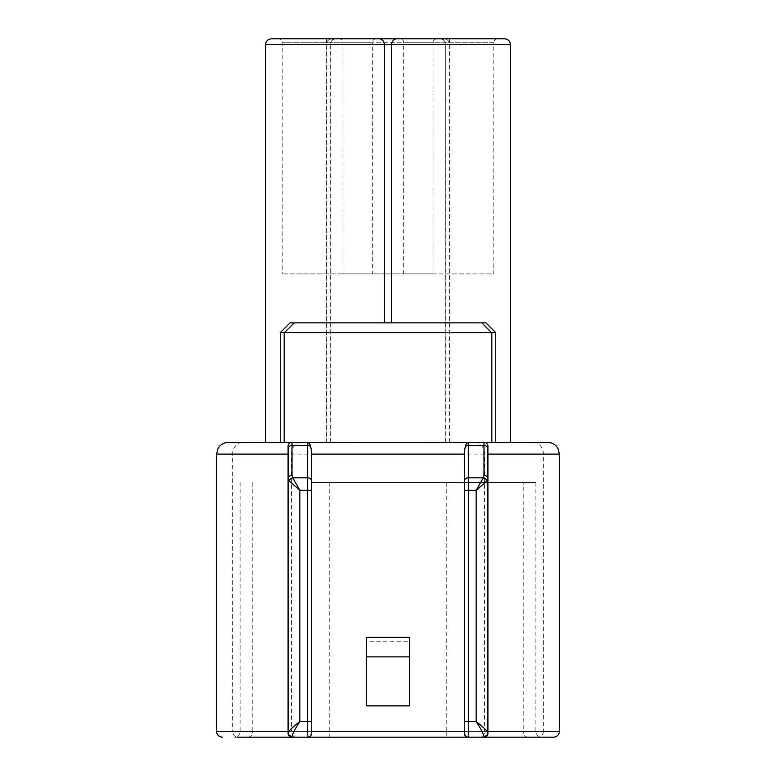 <?xml version="1.0" encoding="UTF-8"?>
<svg xmlns="http://www.w3.org/2000/svg" width="776" height="776" viewBox="0 0 776 776"><rect width="100%" height="100%" fill="white"/><g stroke="black" fill="none" stroke-linecap="round" stroke-linejoin="round"><path stroke-width="0.58" stroke-dasharray="3.88 2.91" d="M288.09 448.673L288.09 733.281M547.662 442.359L228.338 442.359M284.171 442.359L491.829 442.359M483.991 442.359L292.009 442.359M311.593 733.281L311.321 734.736M311.186 735.027L309.246 736.87M309.071 736.948L307.674 737.2M296.451 737.2L237.679 737.2A5.878 5.044 -90 0 1 232.635 731.322L291.407 731.322A5.878 5.044 -90 0 0 296.451 737.2L483.991 737.2M469.47 737.2L541.784 737.2L469.47 737.2A5.878 5.044 90 0 1 464.436 731.322L311.564 731.322A5.878 5.044 90 0 1 306.53 737.2L234.216 737.2L306.53 737.2M468.326 737.2L466.929 736.948M466.754 736.87L464.814 735.027M464.678 734.736L464.407 490.306M464.407 451.525L464.407 454.115M311.564 482.526L535.906 482.526L311.564 482.526L311.564 731.322L252.792 731.322A5.878 5.044 90 0 1 247.757 737.2M311.593 490.306L311.593 731.322M366.447 705.859L366.447 641.209L409.553 641.209L409.553 705.859M409.553 641.209L409.553 637.29M366.447 637.29L366.447 641.209M342.944 273.889L342.944 42.719L433.056 42.719L342.944 42.719C342.73 40.362 341.421 39.052 339.025 38.8L436.975 38.8C434.579 39.052 433.27 40.362 433.056 42.719L433.056 273.889L342.944 273.889L433.056 273.889M271.435 38.8L504.565 38.8M448.732 38.8L497.707 38.8L448.732 38.8M327.268 38.8L278.293 38.8C280.699 39.052 281.998 40.362 282.212 42.719L372.325 42.719L372.325 273.889L282.212 273.889L372.325 273.889M497.707 38.8C495.301 39.052 494.002 40.362 493.788 42.719L403.675 42.719L493.788 42.719L493.788 273.889L403.675 273.889L493.788 273.889M280.252 442.359L280.252 332.661L290.049 322.865L485.951 322.865M528.243 737.2A5.878 5.044 -90 0 1 523.208 731.322L464.436 731.322L464.436 482.526M252.792 482.526L252.792 731.322L240.094 731.322L329.228 731.322L329.228 737.2M329.228 482.526L329.228 731.322L446.772 731.322L446.772 737.2M446.772 482.526L446.772 731.322L535.906 731.322L523.208 731.322L523.208 482.526M216.582 731.322L232.635 731.322L232.635 454.115L216.582 454.115M559.418 454.115L291.407 454.115L291.407 731.322L484.593 731.322A5.878 5.044 -90 0 1 479.549 737.2M474.514 442.359A11.756 10.078 -90 0 1 484.593 454.115L484.593 731.322L543.365 731.322A5.878 5.044 -90 0 1 538.321 737.2M533.287 442.359A11.756 10.078 -90 0 1 543.365 454.115L543.365 731.322L559.418 731.322M301.486 442.359A11.756 10.078 -90 0 0 291.407 454.115L232.635 454.115A11.756 10.078 -90 0 1 242.713 442.359M376.244 38.8C373.848 39.052 372.538 40.362 372.325 42.719L282.212 42.719L282.212 273.889M326.502 38.8L326.415 44.678L265.557 44.678M335.562 38.8A5.878 5.519 90 0 0 330.043 44.678L326.415 44.678L326.415 442.359M440.438 38.8A5.878 5.519 90 0 1 445.957 44.678L326.289 44.678L330.043 44.678L330.043 442.359M449.498 38.8L449.585 44.678L445.715 44.678L445.957 442.359M510.443 44.678L449.585 44.678L449.585 442.359M240.094 482.526L240.094 731.322C239.774 734.862 237.815 736.822 234.216 737.2M535.906 482.526L535.906 731.322C536.226 734.862 538.185 736.822 541.784 737.2M403.675 273.889L403.675 42.719C403.462 40.362 402.152 39.052 399.756 38.8M330.285 442.359L330.285 44.678C330.595 41.138 332.555 39.178 336.154 38.8M449.711 442.359L449.711 44.678C449.391 41.138 447.432 39.178 443.833 38.8M326.289 442.359L326.289 44.678C326.609 41.138 328.568 39.178 332.167 38.8M445.715 442.359L445.715 44.678C445.405 41.138 443.445 39.178 439.846 38.8"/><path stroke-width="1.16" d="M288.09 446.132L288.09 478.52A3.919 3.123 0 0 1 292.009 475.397L292.009 442.368A3.919 3.919 0 0 0 288.09 446.132C288.488 443.736 289.797 442.485 292.009 442.359L284.171 442.359L284.171 332.661A10.175 5.878 -45 0 1 284.404 332.661L491.596 332.661A10.175 5.878 -135 0 1 491.829 332.661L491.829 442.359L468.326 442.359A3.919 3.919 -90 0 0 467.976 442.378L228.338 442.359C223.837 442.514 220.413 444.522 218.085 448.373L216.582 454.115L288.09 454.115M288.09 732.612L288.09 733.281L288.09 732.612A3.919 3.696 -0 0 0 292.009 736.308C293.066 732.816 295.675 727.888 299.846 721.525C293.59 726.297 289.671 729.993 288.09 732.612L288.09 478.52L289.108 480.945A3.919 2.939 -30.4 0 1 292.688 477.822L292.009 475.397M289.108 480.945L299.846 490.306L292.688 477.822L307.674 477.822A3.919 3.123 0 0 1 311.593 480.945L311.593 451.525L310.769 446.753A3.919 3.123 180 0 0 307.674 445.55L307.674 490.306L311.593 490.306L311.593 480.945M288.09 446.287L288.09 448.673A3.919 3.123 0 0 1 292.009 445.55L307.674 445.55L308.024 442.378C308.887 442.077 309.799 443.542 310.769 446.753M486.891 480.945L487.91 478.52L487.91 448.673A3.919 3.123 180 0 0 483.991 445.55L483.991 442.368C486.212 442.495 487.522 443.746 487.91 446.132A3.919 3.919 -90 0 0 483.991 442.359L547.662 442.359C552.163 442.514 555.587 444.522 557.915 448.373L559.418 454.115L559.418 731.322L487.91 731.322L487.91 733.281A3.919 3.919 90 0 1 483.991 737.2L553.54 737.2L468.326 737.2L468.326 445.55A3.919 3.123 180 0 0 465.231 446.753C466.192 443.552 467.103 442.097 467.976 442.378L468.326 445.55L483.991 445.55L483.991 475.397L483.312 477.822L476.154 490.306L486.891 480.945A3.919 2.939 -149.6 0 0 483.312 477.822L468.326 477.822A3.919 3.123 0 0 0 464.407 480.945L464.407 733.281A3.919 3.919 -90 0 0 468.326 737.2L307.674 737.2A3.919 3.919 0 0 0 311.593 733.281L311.593 451.525M237.679 737.2L307.674 737.2L307.674 721.525L311.593 721.525M329.228 737.2L446.772 737.2L329.228 737.2M487.91 733.281L487.91 732.612A3.919 3.696 180 0 1 483.991 736.308L483.991 737.2C486.193 737.142 487.503 735.842 487.91 733.281L487.91 478.52A3.919 3.123 180 0 0 483.991 475.397M487.91 448.673L487.91 446.132M487.91 446.287L487.91 731.322M487.91 478.52L487.91 732.612C486.329 729.993 482.41 726.297 476.154 721.525C480.325 727.888 482.934 732.816 483.991 736.308M465.231 446.753L464.407 451.525L464.407 480.945M311.593 454.115L464.407 454.115L464.407 490.306L476.154 490.306L476.154 721.525L464.407 721.525M288.09 733.281A3.919 3.919 0 0 0 292.009 737.2C289.807 737.142 288.497 735.842 288.09 733.281M311.593 733.281L311.593 731.322L464.407 731.322M409.553 705.859L366.447 705.859L366.447 656.874L409.553 656.874L409.553 705.859M409.553 656.874L409.553 637.29L366.447 637.29L366.447 656.874M436.975 38.8L339.025 38.8M397.06 38.8L271.435 38.8C267.836 39.178 265.877 41.138 265.557 44.678L391.628 44.678A5.878 5.442 -90 0 1 397.06 38.8L504.565 38.8C508.164 39.178 510.123 41.138 510.443 44.678L391.628 44.678L391.628 322.865M278.293 38.8L327.268 38.8M495.748 332.661L485.951 322.865L495.748 332.661L495.748 442.359L495.748 332.661L491.829 332.661M485.951 322.865L290.049 322.865L280.252 332.661L280.252 442.359M284.171 332.661L280.252 332.661M307.674 490.306L307.674 721.525L299.846 721.525L299.846 490.306L307.674 490.306M292.009 737.2L292.009 736.308M288.09 731.322L216.582 731.322C216.902 734.862 218.861 736.822 222.46 737.2M487.91 454.115L559.418 454.115M378.94 38.8A5.878 5.442 90 0 1 384.372 44.678L384.372 322.865M481.799 322.865L491.596 332.661M284.404 332.661L294.201 322.865M559.418 731.322C559.098 734.862 557.139 736.822 553.54 737.2M216.582 454.115L216.582 731.322M510.443 442.359L510.443 44.678M265.557 442.359L265.557 44.678"/></g></svg>
